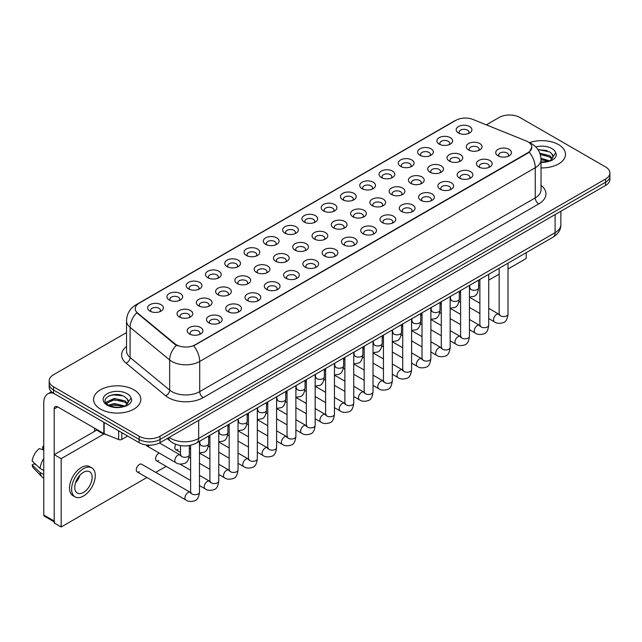 <?xml version="1.0" encoding="UTF-8"?>
<svg xmlns="http://www.w3.org/2000/svg" width="642" height="642" viewBox="0 0 642 642"><rect width="100%" height="100%" fill="white"/><g stroke="black" fill="none" stroke-linecap="round" stroke-linejoin="round"><path stroke-width="0.96" d="M439.192 144.113L439.192 144.113A7.873 4.55 180 0 1 439.192 137.677A7.873 4.55 180 0 1 450.331 137.677A7.873 4.55 180 0 1 450.331 144.113A7.873 4.55 180 0 1 439.192 144.113M449.039 144.715A4.919 2.841 0 0 0 449.681 143.31A4.919 2.841 0 0 0 448.236 141.296A4.919 2.841 0 0 0 442.876 140.678A4.919 2.841 0 0 0 439.834 143.31A4.919 2.841 0 0 0 440.484 144.715M419.908 155.244L419.908 155.244A7.873 4.55 180 0 1 419.908 148.816A7.873 4.55 180 0 1 431.047 148.816A7.873 4.55 180 0 1 431.047 155.244A7.873 4.55 180 0 1 419.908 155.244M429.755 155.845A4.919 2.841 0 0 0 430.397 154.441A4.919 2.841 0 0 0 428.96 152.435A4.919 2.841 0 0 0 423.592 151.817A4.919 2.841 0 0 0 420.55 154.441A4.919 2.841 0 0 0 421.2 155.845M400.624 166.382L400.624 166.382A7.873 4.55 180 0 1 400.624 159.946A7.873 4.55 180 0 1 411.763 159.946A7.873 4.55 180 0 1 411.763 166.382A7.873 4.55 180 0 1 400.624 166.382M410.471 166.984A4.919 2.841 0 0 0 411.113 165.572A4.919 2.841 0 0 0 409.676 163.566A4.919 2.841 0 0 0 404.308 162.948A4.919 2.841 0 0 0 401.266 165.572A4.919 2.841 0 0 0 401.916 166.984M381.34 177.513L381.34 177.513A7.873 4.55 180 0 1 381.34 171.085A7.873 4.55 180 0 1 392.479 171.085A7.873 4.55 180 0 1 392.479 177.513A7.873 4.55 180 0 1 381.34 177.513M391.187 178.115A4.919 2.841 0 0 0 391.829 176.71A4.919 2.841 0 0 0 390.392 174.696A4.919 2.841 0 0 0 385.023 174.086A4.919 2.841 0 0 0 381.982 176.71A4.919 2.841 0 0 0 382.632 178.115M362.056 188.644L362.056 188.644A7.873 4.55 180 0 1 362.056 182.216A7.873 4.55 180 0 1 373.195 182.216A7.873 4.55 180 0 1 373.195 188.644A7.873 4.55 180 0 1 362.056 188.644M371.903 189.246A4.919 2.841 0 0 0 372.545 187.841A4.919 2.841 0 0 0 371.108 185.835A4.919 2.841 0 0 0 365.739 185.217A4.919 2.841 0 0 0 362.698 187.841A4.919 2.841 0 0 0 363.348 189.246M342.772 199.782L342.772 199.782A7.873 4.55 180 0 1 342.772 193.346A7.873 4.55 180 0 1 353.911 193.346A7.873 4.55 180 0 1 353.911 199.782A7.873 4.55 180 0 1 342.772 199.782M352.618 200.384A4.919 2.841 0 0 0 353.26 198.972A4.919 2.841 0 0 0 351.824 196.966A4.919 2.841 0 0 0 346.455 196.348A4.919 2.841 0 0 0 343.414 198.972A4.919 2.841 0 0 0 344.064 200.384M323.488 210.913L323.488 210.913A7.873 4.55 180 0 1 323.488 204.485A7.873 4.55 180 0 1 334.626 204.485A7.873 4.55 180 0 1 334.626 210.913A7.873 4.55 180 0 1 323.488 210.913M333.334 211.515A4.919 2.841 0 0 0 333.976 210.111A4.919 2.841 0 0 0 332.54 208.096A4.919 2.841 0 0 0 327.171 207.486A4.919 2.841 0 0 0 324.13 210.111A4.919 2.841 0 0 0 324.78 211.515M304.204 222.044L304.204 222.044A7.873 4.55 180 0 1 304.204 215.616A7.873 4.55 180 0 1 315.342 215.616A7.873 4.55 180 0 1 315.342 222.044A7.873 4.55 180 0 1 304.204 222.044M314.05 222.646A4.919 2.841 0 0 0 314.692 221.241A4.919 2.841 0 0 0 313.256 219.235A4.919 2.841 0 0 0 307.887 218.617A4.919 2.841 0 0 0 304.846 221.241A4.919 2.841 0 0 0 305.496 222.646M284.92 233.182L284.92 233.182A7.873 4.55 180 0 1 284.92 226.746A7.873 4.55 180 0 1 296.058 226.746A7.873 4.55 180 0 1 296.058 233.182A7.873 4.55 180 0 1 284.92 233.182M294.766 233.784A4.919 2.841 0 0 0 295.408 232.372A4.919 2.841 0 0 0 293.972 230.366A4.919 2.841 0 0 0 288.603 229.748A4.919 2.841 0 0 0 285.57 232.372A4.919 2.841 0 0 0 286.212 233.784M265.636 244.313L265.636 244.313A7.873 4.55 180 0 1 265.636 237.885A7.873 4.55 180 0 1 276.774 237.885A7.873 4.55 180 0 1 276.774 244.313A7.873 4.55 180 0 1 265.636 244.313M275.482 244.915A4.919 2.841 0 0 0 276.124 243.511A4.919 2.841 0 0 0 274.688 241.496A4.919 2.841 0 0 0 269.319 240.886A4.919 2.841 0 0 0 266.286 243.511A4.919 2.841 0 0 0 266.928 244.915M246.351 255.444L246.351 255.444A7.873 4.55 180 0 1 246.351 249.016A7.873 4.55 180 0 1 257.49 249.016A7.873 4.55 180 0 1 257.49 255.444A7.873 4.55 180 0 1 246.351 255.444M256.198 256.046A4.919 2.841 0 0 0 256.84 254.641A4.919 2.841 0 0 0 255.404 252.635A4.919 2.841 0 0 0 250.035 252.017A4.919 2.841 0 0 0 247.001 254.641A4.919 2.841 0 0 0 247.643 256.046M227.067 266.582L227.067 266.582A7.873 4.55 180 0 1 227.067 260.146A7.873 4.55 180 0 1 238.206 260.146A7.873 4.55 180 0 1 238.206 266.582A7.873 4.55 180 0 1 227.067 266.582M236.914 267.184A4.919 2.841 0 0 0 237.556 265.772A4.919 2.841 0 0 0 236.12 263.766A4.919 2.841 0 0 0 230.751 263.148A4.919 2.841 0 0 0 227.717 265.772A4.919 2.841 0 0 0 228.359 267.184M207.783 277.713L207.783 277.713A7.873 4.55 180 0 1 207.783 271.285A7.873 4.55 180 0 1 218.922 271.285A7.873 4.55 180 0 1 218.922 277.713A7.873 4.55 180 0 1 207.783 277.713M217.63 278.315A4.919 2.841 0 0 0 218.272 276.911A4.919 2.841 0 0 0 216.835 274.896A4.919 2.841 0 0 0 211.467 274.286A4.919 2.841 0 0 0 208.433 276.911A4.919 2.841 0 0 0 209.075 278.315M188.499 288.844L188.499 288.844A7.873 4.55 180 0 1 188.499 282.416A7.873 4.55 180 0 1 199.638 282.416A7.873 4.55 180 0 1 199.638 288.844A7.873 4.55 180 0 1 188.499 288.844M198.346 289.446A4.919 2.841 0 0 0 198.988 288.041A4.919 2.841 0 0 0 197.551 286.035A4.919 2.841 0 0 0 192.183 285.417A4.919 2.841 0 0 0 189.149 288.041A4.919 2.841 0 0 0 189.791 289.446M169.215 299.983L169.215 299.983A7.873 4.55 180 0 1 169.215 293.546A7.873 4.55 180 0 1 180.354 293.546A7.873 4.55 180 0 1 180.354 299.983A7.873 4.55 180 0 1 169.215 299.983M179.062 300.584A4.919 2.841 0 0 0 179.704 299.18A4.919 2.841 0 0 0 178.267 297.166A4.919 2.841 0 0 0 172.899 296.548A4.919 2.841 0 0 0 169.865 299.18A4.919 2.841 0 0 0 170.507 300.584M149.931 311.113L149.931 311.113A7.873 4.55 180 0 1 149.931 304.685A7.873 4.55 180 0 1 161.07 304.685A7.873 4.55 180 0 1 161.07 311.113A7.873 4.55 180 0 1 149.931 311.113M159.778 311.715A4.919 2.841 0 0 0 160.428 310.311A4.919 2.841 0 0 0 158.983 308.296A4.919 2.841 0 0 0 153.615 307.687A4.919 2.841 0 0 0 150.581 310.311A4.919 2.841 0 0 0 151.223 311.715M458.476 132.982A7.873 4.55 180 0 1 458.476 132.974A7.873 4.55 180 0 1 458.476 126.546A7.873 4.55 180 0 1 469.615 126.546A7.873 4.55 180 0 1 469.615 132.974A7.873 4.55 180 0 1 458.476 132.982M468.323 133.584A4.919 2.841 0 0 0 468.965 132.172A4.919 2.841 0 0 0 467.52 130.165A4.919 2.841 0 0 0 462.16 129.548A4.919 2.841 0 0 0 459.118 132.172A4.919 2.841 0 0 0 459.768 133.584M449.32 161.094L449.32 161.094A7.873 4.55 180 0 1 449.32 154.666A7.873 4.55 180 0 1 460.458 154.666A7.873 4.55 180 0 1 460.458 161.094A7.873 4.55 180 0 1 449.32 161.094M459.166 161.696A4.919 2.841 0 0 0 459.808 160.291A4.919 2.841 0 0 0 458.372 158.277A4.919 2.841 0 0 0 453.003 157.667A4.919 2.841 0 0 0 449.97 160.291A4.919 2.841 0 0 0 450.612 161.696M430.036 172.225L430.036 172.225A7.873 4.55 180 0 1 430.036 165.796A7.873 4.55 180 0 1 441.174 165.796A7.873 4.55 180 0 1 441.174 172.225A7.873 4.55 180 0 1 430.036 172.225M439.882 172.826A4.919 2.841 0 0 0 440.524 171.422A4.919 2.841 0 0 0 439.088 169.416A4.919 2.841 0 0 0 433.719 168.798A4.919 2.841 0 0 0 430.686 171.422A4.919 2.841 0 0 0 431.328 172.826M410.752 183.363L410.752 183.363A7.873 4.55 180 0 1 410.752 176.927A7.873 4.55 180 0 1 421.89 176.927A7.873 4.55 180 0 1 421.89 183.363A7.873 4.55 180 0 1 410.752 183.363M420.598 183.965A4.919 2.841 0 0 0 421.24 182.553A4.919 2.841 0 0 0 419.804 180.546A4.919 2.841 0 0 0 414.435 179.929A4.919 2.841 0 0 0 411.402 182.553A4.919 2.841 0 0 0 412.044 183.965M391.468 194.494L391.468 194.494A7.873 4.55 180 0 1 391.468 188.066A7.873 4.55 180 0 1 402.606 188.066A7.873 4.55 180 0 1 402.606 194.494A7.873 4.55 180 0 1 391.468 194.494M401.314 195.096A4.919 2.841 0 0 0 401.956 193.691A4.919 2.841 0 0 0 400.52 191.677A4.919 2.841 0 0 0 395.151 191.067A4.919 2.841 0 0 0 392.118 193.691A4.919 2.841 0 0 0 392.76 195.096M372.183 205.625L372.183 205.625A7.873 4.55 180 0 1 372.183 199.197A7.873 4.55 180 0 1 383.322 199.197A7.873 4.55 180 0 1 383.322 205.625A7.873 4.55 180 0 1 372.183 205.625M382.03 206.226A4.919 2.841 0 0 0 382.672 204.822A4.919 2.841 0 0 0 381.236 202.816A4.919 2.841 0 0 0 375.867 202.198A4.919 2.841 0 0 0 372.833 204.822A4.919 2.841 0 0 0 373.475 206.226M352.899 216.763L352.899 216.763A7.873 4.55 180 0 1 352.899 210.327A7.873 4.55 180 0 1 364.038 210.327A7.873 4.55 180 0 1 364.038 216.763A7.873 4.55 180 0 1 352.899 216.763M362.746 217.365A4.919 2.841 0 0 0 363.388 215.953A4.919 2.841 0 0 0 361.952 213.947A4.919 2.841 0 0 0 356.583 213.329A4.919 2.841 0 0 0 353.549 215.953A4.919 2.841 0 0 0 354.191 217.365M333.615 227.894L333.615 227.894A7.873 4.55 180 0 1 333.615 221.466A7.873 4.55 180 0 1 344.754 221.466A7.873 4.55 180 0 1 344.754 227.894A7.873 4.55 180 0 1 333.615 227.894M343.462 228.496A4.919 2.841 0 0 0 344.112 227.091A4.919 2.841 0 0 0 342.668 225.077A4.919 2.841 0 0 0 337.299 224.467A4.919 2.841 0 0 0 334.265 227.091A4.919 2.841 0 0 0 334.907 228.496M314.331 239.025L314.331 239.025A7.873 4.55 180 0 1 314.331 232.597A7.873 4.55 180 0 1 325.47 232.597A7.873 4.55 180 0 1 325.47 239.025A7.873 4.55 180 0 1 314.331 239.025M324.178 239.627A4.919 2.841 0 0 0 324.828 238.222A4.919 2.841 0 0 0 323.383 236.216A4.919 2.841 0 0 0 318.015 235.598A4.919 2.841 0 0 0 314.981 238.222A4.919 2.841 0 0 0 315.623 239.627M295.047 250.163L295.047 250.163A7.873 4.55 180 0 1 295.047 243.727A7.873 4.55 180 0 1 306.186 243.727A7.873 4.55 180 0 1 306.186 250.163A7.873 4.55 180 0 1 295.047 250.163M304.894 250.765A4.919 2.841 0 0 0 305.544 249.361A4.919 2.841 0 0 0 304.099 247.347A4.919 2.841 0 0 0 298.731 246.729A4.919 2.841 0 0 0 295.697 249.361A4.919 2.841 0 0 0 296.339 250.765M275.763 261.294L275.763 261.294A7.873 4.55 180 0 1 275.763 254.866A7.873 4.55 180 0 1 286.902 254.866A7.873 4.55 180 0 1 286.902 261.294A7.873 4.55 180 0 1 275.763 261.294M285.61 261.896A4.919 2.841 0 0 0 286.26 260.492A4.919 2.841 0 0 0 284.815 258.477A4.919 2.841 0 0 0 279.447 257.867A4.919 2.841 0 0 0 276.413 260.492A4.919 2.841 0 0 0 277.055 261.896M256.479 272.425L256.479 272.425A7.873 4.55 180 0 1 256.479 265.997A7.873 4.55 180 0 1 267.618 265.997A7.873 4.55 180 0 1 267.618 272.425A7.873 4.55 180 0 1 256.479 272.425M266.326 273.035A4.919 2.841 0 0 0 266.976 271.622A4.919 2.841 0 0 0 265.531 269.616A4.919 2.841 0 0 0 260.162 268.998A4.919 2.841 0 0 0 257.129 271.622A4.919 2.841 0 0 0 257.771 273.035M237.195 283.563L237.195 283.563A7.873 4.55 180 0 1 237.195 277.127A7.873 4.55 180 0 1 248.334 277.127A7.873 4.55 180 0 1 248.334 283.563A7.873 4.55 180 0 1 237.195 283.563M247.042 284.165A4.919 2.841 0 0 0 247.692 282.761A4.919 2.841 0 0 0 246.247 280.747A4.919 2.841 0 0 0 240.878 280.129A4.919 2.841 0 0 0 237.845 282.761A4.919 2.841 0 0 0 238.487 284.165M217.911 294.694L217.911 294.694A7.873 4.55 180 0 1 217.911 288.266A7.873 4.55 180 0 1 229.05 288.266A7.873 4.55 180 0 1 229.05 294.694A7.873 4.55 180 0 1 217.911 294.694M227.758 295.296A4.919 2.841 0 0 0 228.408 293.892A4.919 2.841 0 0 0 226.963 291.877A4.919 2.841 0 0 0 221.594 291.267A4.919 2.841 0 0 0 218.561 293.892A4.919 2.841 0 0 0 219.203 295.296M198.627 305.825L198.627 305.825A7.873 4.55 180 0 1 198.627 299.397A7.873 4.55 180 0 1 209.765 299.397A7.873 4.55 180 0 1 209.765 305.825A7.873 4.55 180 0 1 198.627 305.825M208.473 306.435A4.919 2.841 0 0 0 209.123 305.022A4.919 2.841 0 0 0 207.679 303.016A4.919 2.841 0 0 0 202.318 302.398A4.919 2.841 0 0 0 199.277 305.022A4.919 2.841 0 0 0 199.919 306.435M179.343 316.963L179.343 316.963A7.873 4.55 180 0 1 179.343 310.527A7.873 4.55 180 0 1 190.481 310.527A7.873 4.55 180 0 1 190.481 316.963A7.873 4.55 180 0 1 179.343 316.963M189.189 317.565A4.919 2.841 0 0 0 189.839 316.161A4.919 2.841 0 0 0 188.395 314.147A4.919 2.841 0 0 0 183.034 313.529A4.919 2.841 0 0 0 179.993 316.161A4.919 2.841 0 0 0 180.635 317.565M468.604 149.963L468.604 149.963A7.873 4.55 180 0 1 468.604 143.527A7.873 4.55 180 0 1 479.743 143.527A7.873 4.55 180 0 1 479.743 149.963A7.873 4.55 180 0 1 468.604 149.963M478.451 150.565A4.919 2.841 0 0 0 479.092 149.153A4.919 2.841 0 0 0 477.656 147.146A4.919 2.841 0 0 0 472.287 146.528A4.919 2.841 0 0 0 469.254 149.153A4.919 2.841 0 0 0 469.896 150.565M478.731 166.944L478.731 166.944A7.873 4.55 180 0 1 478.731 160.508A7.873 4.55 180 0 1 489.87 160.508A7.873 4.55 180 0 1 489.87 166.944A7.873 4.55 180 0 1 478.731 166.944M488.578 167.546A4.919 2.841 0 0 0 489.228 166.134A4.919 2.841 0 0 0 487.784 164.127A4.919 2.841 0 0 0 482.415 163.509A4.919 2.841 0 0 0 479.381 166.134A4.919 2.841 0 0 0 480.023 167.546M459.447 178.075L459.447 178.075A7.873 4.55 180 0 1 459.447 171.647A7.873 4.55 180 0 1 470.586 171.647A7.873 4.55 180 0 1 470.586 178.075A7.873 4.55 180 0 1 459.447 178.075M469.294 178.677A4.919 2.841 0 0 0 469.944 177.272A4.919 2.841 0 0 0 468.499 175.258A4.919 2.841 0 0 0 463.131 174.648A4.919 2.841 0 0 0 460.097 177.272A4.919 2.841 0 0 0 460.739 178.677M440.163 189.205L440.163 189.205A7.873 4.55 180 0 1 440.163 182.777A7.873 4.55 180 0 1 451.302 182.777A7.873 4.55 180 0 1 451.302 189.205A7.873 4.55 180 0 1 440.163 189.205M450.01 189.807A4.919 2.841 0 0 0 450.66 188.403A4.919 2.841 0 0 0 449.215 186.397A4.919 2.841 0 0 0 443.847 185.779A4.919 2.841 0 0 0 440.813 188.403A4.919 2.841 0 0 0 441.455 189.807M420.879 200.344L420.879 200.344A7.873 4.55 180 0 1 420.879 193.908A7.873 4.55 180 0 1 432.018 193.908A7.873 4.55 180 0 1 432.018 200.344A7.873 4.55 180 0 1 420.879 200.344M430.726 200.946A4.919 2.841 0 0 0 431.376 199.542A4.919 2.841 0 0 0 429.931 197.527A4.919 2.841 0 0 0 424.563 196.909A4.919 2.841 0 0 0 421.529 199.542A4.919 2.841 0 0 0 422.171 200.946M401.595 211.475L401.595 211.475A7.873 4.55 180 0 1 401.595 205.047A7.873 4.55 180 0 1 412.734 205.047A7.873 4.55 180 0 1 412.734 211.475A7.873 4.55 180 0 1 401.595 211.475M411.442 212.077A4.919 2.841 0 0 0 412.092 210.672A4.919 2.841 0 0 0 410.647 208.658A4.919 2.841 0 0 0 405.279 208.048A4.919 2.841 0 0 0 402.245 210.672A4.919 2.841 0 0 0 402.887 212.077M382.311 222.605L382.311 222.605A7.873 4.55 180 0 1 382.311 216.177A7.873 4.55 180 0 1 393.45 216.177A7.873 4.55 180 0 1 393.45 222.605A7.873 4.55 180 0 1 382.311 222.605M392.158 223.215A4.919 2.841 0 0 0 392.808 221.803A4.919 2.841 0 0 0 391.363 219.797A4.919 2.841 0 0 0 386.002 219.179A4.919 2.841 0 0 0 382.961 221.803A4.919 2.841 0 0 0 383.603 223.215M363.027 233.744L363.027 233.744A7.873 4.55 180 0 1 363.027 227.308A7.873 4.55 180 0 1 374.166 227.308A7.873 4.55 180 0 1 374.166 233.744A7.873 4.55 180 0 1 363.027 233.744M372.874 234.346A4.919 2.841 0 0 0 373.524 232.942A4.919 2.841 0 0 0 372.079 230.927A4.919 2.841 0 0 0 366.718 230.309A4.919 2.841 0 0 0 363.677 232.942A4.919 2.841 0 0 0 364.319 234.346M343.743 244.875L343.743 244.875A7.873 4.55 180 0 1 343.743 238.447A7.873 4.55 180 0 1 354.882 238.447A7.873 4.55 180 0 1 354.882 244.875A7.873 4.55 180 0 1 343.743 244.875M353.59 245.477A4.919 2.841 0 0 0 354.24 244.072A4.919 2.841 0 0 0 352.795 242.058A4.919 2.841 0 0 0 347.434 241.448A4.919 2.841 0 0 0 344.393 244.072A4.919 2.841 0 0 0 345.035 245.477M324.459 256.006L324.459 256.006A7.873 4.55 180 0 1 324.459 249.577A7.873 4.55 180 0 1 335.597 249.577A7.873 4.55 180 0 1 335.597 256.006A7.873 4.55 180 0 1 324.459 256.006M334.305 256.615A4.919 2.841 0 0 0 334.955 255.203A4.919 2.841 0 0 0 333.511 253.197A4.919 2.841 0 0 0 328.15 252.579A4.919 2.841 0 0 0 325.109 255.203A4.919 2.841 0 0 0 325.751 256.615M305.175 267.144L305.175 267.144A7.873 4.55 180 0 1 305.175 260.708A7.873 4.55 180 0 1 316.313 260.708A7.873 4.55 180 0 1 316.313 267.144A7.873 4.55 180 0 1 305.175 267.144M315.021 267.746A4.919 2.841 0 0 0 315.671 266.342A4.919 2.841 0 0 0 314.227 264.327A4.919 2.841 0 0 0 308.866 263.71A4.919 2.841 0 0 0 305.825 266.342A4.919 2.841 0 0 0 306.467 267.746M285.891 278.275L285.891 278.275A7.873 4.55 180 0 1 285.891 271.847A7.873 4.55 180 0 1 297.029 271.847A7.873 4.55 180 0 1 297.029 278.275A7.873 4.55 180 0 1 285.891 278.275M295.737 278.877A4.919 2.841 0 0 0 296.387 277.472A4.919 2.841 0 0 0 294.943 275.466A4.919 2.841 0 0 0 289.582 274.848A4.919 2.841 0 0 0 286.541 277.472A4.919 2.841 0 0 0 287.183 278.877M266.607 289.406L266.607 289.406A7.873 4.55 180 0 1 266.607 282.978A7.873 4.55 180 0 1 277.745 282.978A7.873 4.55 180 0 1 277.745 289.406A7.873 4.55 180 0 1 266.607 289.406M276.453 290.015A4.919 2.841 0 0 0 277.103 288.603A4.919 2.841 0 0 0 275.659 286.597A4.919 2.841 0 0 0 270.298 285.979A4.919 2.841 0 0 0 267.257 288.603A4.919 2.841 0 0 0 267.899 290.015M247.322 300.544L247.322 300.544A7.873 4.55 180 0 1 247.322 294.108A7.873 4.55 180 0 1 258.461 294.108A7.873 4.55 180 0 1 258.461 300.544A7.873 4.55 180 0 1 247.322 300.544M257.169 301.146A4.919 2.841 0 0 0 257.819 299.742A4.919 2.841 0 0 0 256.375 297.728A4.919 2.841 0 0 0 251.014 297.11A4.919 2.841 0 0 0 247.972 299.742A4.919 2.841 0 0 0 248.614 301.146M228.038 311.675L228.038 311.675A7.873 4.55 180 0 1 228.038 305.247A7.873 4.55 180 0 1 239.177 305.247A7.873 4.55 180 0 1 239.177 311.675A7.873 4.55 180 0 1 228.038 311.675M237.885 312.277A4.919 2.841 0 0 0 238.535 310.872A4.919 2.841 0 0 0 237.091 308.866A4.919 2.841 0 0 0 231.73 308.248A4.919 2.841 0 0 0 228.688 310.872A4.919 2.841 0 0 0 229.33 312.277M208.754 322.814A7.873 4.55 180 0 1 208.754 322.806A7.873 4.55 180 0 1 208.754 316.378A7.873 4.55 180 0 1 219.893 316.378A7.873 4.55 180 0 1 219.893 322.806A7.873 4.55 180 0 1 208.754 322.814M218.601 323.416A4.919 2.841 0 0 0 219.251 322.003A4.919 2.841 0 0 0 217.807 319.997A4.919 2.841 0 0 0 212.446 319.379A4.919 2.841 0 0 0 209.404 322.003A4.919 2.841 0 0 0 210.046 323.416M189.47 333.944L189.47 333.944A7.873 4.55 180 0 1 189.47 327.508A7.873 4.55 180 0 1 200.609 327.508A7.873 4.55 180 0 1 200.617 333.944A7.873 4.55 180 0 1 189.47 333.944M199.317 334.546A4.919 2.841 0 0 0 199.967 333.142A4.919 2.841 0 0 0 198.522 331.128A4.919 2.841 0 0 0 193.162 330.51A4.919 2.841 0 0 0 190.12 333.142A4.919 2.841 0 0 0 190.762 334.546M498.015 155.805L498.015 155.805A7.873 4.55 180 0 1 498.015 149.377A7.873 4.55 180 0 1 509.154 149.377A7.873 4.55 180 0 1 509.154 155.805A7.873 4.55 180 0 1 498.015 155.805M507.862 156.407A4.919 2.841 0 0 0 508.512 155.003A4.919 2.841 0 0 0 507.068 152.997A4.919 2.841 0 0 0 501.699 152.379A4.919 2.841 0 0 0 498.665 155.003A4.919 2.841 0 0 0 499.307 156.407M526.175 140.959A13.289 7.672 180 0 1 527.949 141.818A13.289 7.672 180 0 1 531.841 147.251A13.289 7.672 180 0 1 527.949 152.676L195.184 344.794A13.289 7.672 180 0 1 174.897 343.767L137.629 313.039A13.289 7.672 180 0 1 135.221 308.633A13.289 7.672 180 0 1 139.113 303.209L455.924 120.303A13.289 7.672 180 0 1 472.945 119.444L526.175 140.959M558.58 144.635A23.626 13.643 0 0 0 529.457 142.676A23.626 13.643 0 0 1 558.58 144.635A23.626 13.643 0 0 1 565.506 154.281A23.626 13.643 0 0 0 558.58 144.635M133.921 389.814A23.626 13.643 0 0 0 108.169 386.853A23.626 13.643 0 0 0 93.58 399.46A23.626 13.643 0 0 0 100.505 409.106A23.626 13.643 0 0 0 126.257 412.06A23.626 13.643 0 0 0 140.839 399.46A23.626 13.643 0 0 0 133.921 389.814A23.626 13.643 0 0 0 108.169 386.853A23.626 13.643 0 0 0 93.58 399.46A23.626 13.643 0 0 0 100.505 409.106A23.626 13.643 0 0 0 126.257 412.06A23.626 13.643 0 0 0 140.839 399.46A23.626 13.643 0 0 0 133.921 389.814M531.841 147.251L529.241 152.13L527.949 153.069L193.683 345.861A17.23 9.951 60 0 1 199.71 361.478A19.693 11.371 180 0 1 171.863 361.478A19.693 11.371 180 0 1 169.657 359.961L130.085 327.332A19.693 11.371 180 0 1 126.53 320.815L126.53 350.957A19.693 11.371 0 0 0 130.085 357.482L169.657 390.103A19.693 11.371 0 0 0 171.863 391.62A19.693 11.371 0 0 0 199.71 391.62L535.259 197.888A19.693 11.371 0 0 0 541.029 189.855L541.029 159.706A19.693 11.371 180 0 1 535.259 167.747A17.23 9.951 -120 0 0 529.241 152.13M126.53 332.588L53.511 374.743A14.766 8.523 0 0 0 49.185 380.77L49.185 387.198A14.766 8.523 0 0 0 53.511 393.225L139.137 442.667L139.137 439.449A14.766 8.523 0 0 0 160.027 439.449L605.575 182.216A14.766 8.523 0 0 0 609.9 176.189A14.766 8.523 0 0 1 605.575 182.216L160.027 439.449A14.766 8.523 0 0 1 139.137 439.449L53.511 390.015L139.137 439.449L139.137 436.231A14.766 8.523 0 0 0 160.027 436.231L605.575 178.998A14.766 8.523 0 0 0 609.9 172.971A14.766 8.523 0 0 0 605.575 166.944L519.948 117.502A14.766 8.523 0 0 0 499.059 117.502L486.331 124.853M49.185 383.98A14.766 8.523 0 0 0 53.511 390.015A14.766 8.523 0 0 1 49.185 383.98M177.882 345.861L174.897 344.353L136.73 312.718A17.23 11.524 129.5 0 0 130.085 327.332L130.085 357.482A4.919 3.29 -50.5 0 1 126.057 363.131A24.613 14.212 180 0 1 126.53 346.455M541.029 167.915A23.626 13.643 0 0 0 565.506 154.281A23.626 13.643 0 0 1 541.029 167.915M49.185 380.77A14.766 8.523 0 0 0 53.511 386.797L139.137 436.231M139.137 442.667A14.766 8.523 0 0 0 160.027 442.667L605.575 185.434A14.766 8.523 0 0 0 609.9 179.399L609.9 172.971M541.029 162.049L548.228 161.535L551.35 160.628C554.359 159.088 556.02 157.162 556.357 154.85L555.739 152.852L553.003 156.696A11.131 6.428 0 0 0 551.743 153.727L549.753 151.913L537.868 149.49M552.834 157.459L550.122 160.733M540.973 158.269L549.857 160.917M541.029 159.545L548.621 161.447M539.81 153.173L549.745 155.733L552.329 158.43M540.243 154.441L549.745 157.017L551.903 159.031M551.743 153.727L552.995 156.849M538.044 149.746L547.096 150.533M540.331 154.73L546.984 155.605M541.029 159.834L546.984 160.709M95.634 428.8A24.613 14.212 0 0 0 99.807 432.018A24.613 14.212 0 0 0 107.375 434.995M128.175 402.638L128.344 401.868A11.131 6.428 0 0 0 127.084 398.907L125.094 397.085C114.83 389.83 97.745 399.3 108.289 404.925C112.599 407.261 117.687 407.855 123.561 406.715L126.691 405.8C129.692 404.259 131.361 402.333 131.69 400.03L131.072 398.032L125.455 405.913M108.618 405.118L114.332 403.505L125.198 406.097M122.325 405.888L113.457 405.126L109.934 405.768L114.332 404.781L123.962 406.627M106.131 403.056L106.46 402.093L114.332 398.401L125.078 400.913L127.67 403.609M106.436 403.425L114.332 399.677L125.078 402.189L127.236 404.211M127.084 398.907L128.336 402.02M109.092 395.801L113.457 394.918L122.437 395.713M109.918 400.664L113.457 400.022L122.325 400.785M121.82 432.668L121.82 439.401L127.654 436.03M53.342 393.129A19.693 11.371 -120 0 0 47.845 393.859A19.693 11.371 -120 0 0 43.768 402.879L43.768 515.012L54.209 521.047L54.209 408.906A4.919 2.841 60 0 1 55.228 406.651A4.919 2.841 60 0 1 57.692 406.892L103.835 433.535L103.835 422.284M54.209 521.874L44.274 516.144A2.464 1.42 -60 0 1 43.768 515.012M94.583 431.336L94.583 428.198M54.209 521.047A2.464 1.42 120 0 0 54.714 522.171M121.82 439.401A2.464 1.42 180 0 1 118.674 439.561L104.165 433.695A2.464 1.42 180 0 1 103.835 433.535M199.477 441.311L199.477 492.141C198.868 497.293 197.271 500.166 194.695 500.768C191.035 501.9 188.09 501.643 185.867 499.998A4.43 2.56 -60 0 1 185.185 496.451A4.43 2.56 -60 0 1 188.082 492.55A4.43 2.56 -60 0 1 188.283 492.438A4.43 2.56 -60 0 1 190.297 492.326L141.633 464.23A4.43 2.56 120 0 0 139.418 464.455A4.43 2.56 120 0 0 136.529 468.355A4.43 2.56 120 0 0 137.203 471.91A4.43 2.56 120 0 0 139.418 471.685M159.224 453.067A4.43 2.56 120 0 0 158.702 453.316A4.43 2.56 120 0 0 155.805 457.224A4.43 2.56 120 0 0 156.488 460.771A4.43 2.56 120 0 0 158.702 460.555M508.015 269.006L526.207 258.501L526.207 252.667M103.98 433.952L61.167 458.661L61.167 526.994L146.898 477.504M155.757 472.384L166.182 466.365M478.603 285.987L479.871 285.257M488.731 280.145L499.155 274.126M175.86 444.368A4.43 2.56 120 0 0 175.772 449.641A4.43 2.56 120 0 0 177.986 449.416M146.079 444.922A4.43 2.56 120 0 0 146.849 445.925A4.43 2.56 120 0 0 149.064 445.7M96.902 429.996L54.209 454.64L54.209 522.973L61.167 526.994M61.167 458.661L54.209 454.64M83.444 492.43A12.31 7.102 120 0 0 91.485 481.58A12.31 7.102 120 0 0 89.599 471.718A12.31 7.102 120 0 0 83.444 472.327A12.31 7.102 120 0 0 75.411 483.177A12.31 7.102 120 0 0 77.297 493.032A12.31 7.102 120 0 0 83.444 492.43M75.499 482.888A12.31 7.102 120 0 0 79.913 475.241M43.768 446.92L42.725 446.599L42.725 449.071L43.768 449.673M91.814 467.882L89.728 466.678A16.74 9.662 120 0 0 81.357 467.504A16.74 9.662 120 0 0 70.427 482.254A16.74 9.662 120 0 0 72.987 495.664L75.082 496.876A16.74 9.662 120 0 0 83.444 496.041A16.74 9.662 120 0 0 94.382 481.291A16.74 9.662 120 0 0 91.814 467.882A16.74 9.662 120 0 0 83.444 468.708A16.74 9.662 120 0 0 72.514 483.458A16.74 9.662 120 0 0 75.082 496.876M43.768 458.42A16.243 9.381 120 0 0 40.069 468.435L32.1 460.98A12.8 7.391 120 0 1 39.242 448.614L43.768 449.986M43.768 470.57L40.069 468.435M36.409 465.017L34.243 463.765L32.1 465.001L40.069 472.456L43.768 474.59M40.069 472.456A16.243 9.381 120 0 0 42.075 476.99A16.243 9.381 120 0 0 43.303 477.961L43.768 478.226M43.768 446.31A12.8 7.391 120 0 0 42.725 446.599M32.1 465.001A12.8 7.391 120 0 0 33.617 468.187L42.075 476.99M174.897 343.767L174.897 344.353M137.629 313.039L137.629 313.625M203.185 397.647A4.919 2.841 60 0 1 199.71 391.62L199.71 361.478L535.259 167.747L535.259 197.888A4.919 2.841 60 0 0 538.742 203.923L203.185 397.647A24.613 14.212 180 0 1 168.381 397.647A24.613 14.212 180 0 1 165.62 395.753L126.057 363.131M541.029 159.706C540.692 152.627 537.587 147.315 531.696 143.784L529.209 142.572A17.23 8.065 112 0 0 528.976 142.484M137.645 304.22A17.23 9.951 -120 0 0 135.863 304.886C129.973 308.425 126.859 313.729 126.53 320.815M135.863 304.886L454.48 120.937A17.23 9.951 60 0 1 455.78 120.383M176.365 345.268A17.23 11.524 129.5 0 0 169.657 359.961L169.657 390.103A4.919 3.29 -50.5 0 1 165.62 395.753M541.029 185.345A24.613 14.212 180 0 1 538.742 203.923M160.027 436.231L160.027 442.667M605.575 178.998L605.575 185.434M53.511 386.797L53.511 393.225M169.183 437.379A19.693 11.371 0 0 0 170.82 438.446A19.693 11.371 0 0 0 198.667 438.446L555.105 232.661A19.693 11.371 0 0 0 560.867 224.62C561.012 229.507 558.412 233.688 553.067 237.163L196.629 442.956A9.847 5.682 60 0 0 198.667 438.446L198.667 420.358M555.105 214.572L555.105 232.661A9.847 5.682 60 0 1 553.067 237.163M168.645 437.692A9.847 6.589 129.5 0 0 170.411 441.263L167.137 438.558M508.015 263.172L508.015 314.01A4.43 2.56 180 0 1 506.514 315.928A4.43 2.56 180 0 1 500.455 315.816A4.43 2.56 180 0 1 499.155 314.01L499.011 314.965L499.412 314.636M508.015 314.01C507.413 319.154 505.816 322.027 503.24 322.629C499.58 323.761 496.635 323.512 494.412 321.867A4.43 2.56 -60 0 1 493.73 318.32A4.43 2.56 -60 0 1 496.627 314.411A4.43 2.56 -60 0 1 496.82 314.307A4.43 2.56 -60 0 1 498.842 314.195L499.741 314.548M478.603 280.153L478.603 287.744A4.43 2.56 180 0 1 477.102 289.662A4.43 2.56 180 0 1 471.043 289.55A4.43 2.56 180 0 1 469.743 287.744L469.743 285.273M488.731 274.303L488.731 325.141A4.43 2.56 180 0 1 487.23 327.059A4.43 2.56 180 0 1 481.171 326.955A4.43 2.56 180 0 1 479.871 325.141L479.726 326.104L480.128 325.775M488.731 325.141C488.129 330.285 486.532 333.158 483.956 333.768C480.296 334.899 477.351 334.642 475.128 332.997A4.43 2.56 -60 0 1 474.446 329.45A4.43 2.56 -60 0 1 477.343 325.542A4.43 2.56 -60 0 1 477.536 325.438A4.43 2.56 -60 0 1 479.558 325.325L480.457 325.679M469.446 285.441L469.446 336.28A4.43 2.56 180 0 1 467.946 338.198A4.43 2.56 180 0 1 461.887 338.085A4.43 2.56 180 0 1 460.587 336.28L460.442 337.235L460.844 336.906M469.446 336.28C468.845 341.424 467.248 344.297 464.672 344.898C461.012 346.03 458.067 345.773 455.844 344.136A4.43 2.56 -60 0 1 455.162 340.581A4.43 2.56 -60 0 1 458.059 336.681A4.43 2.56 -60 0 1 458.252 336.568A4.43 2.56 -60 0 1 460.274 336.456L461.173 336.817M450.162 296.572L450.162 347.41A4.43 2.56 180 0 1 448.662 349.328A4.43 2.56 180 0 1 442.603 349.216A4.43 2.56 180 0 1 441.303 347.41L441.158 348.365L441.56 348.036M450.162 347.41C449.561 352.554 447.964 355.427 445.387 356.029C441.728 357.161 438.783 356.912 436.56 355.267A4.43 2.56 -60 0 1 435.878 351.72A4.43 2.56 -60 0 1 438.775 347.812A4.43 2.56 -60 0 1 438.967 347.707A4.43 2.56 -60 0 1 440.99 347.595L441.889 347.948M430.878 307.703L430.878 358.541A4.43 2.56 180 0 1 429.378 360.459A4.43 2.56 180 0 1 423.319 360.355A4.43 2.56 180 0 1 422.019 358.541L421.874 359.504L422.276 359.175M430.878 358.541C430.276 363.685 428.679 366.558 426.103 367.168C422.444 368.299 419.499 368.043 417.276 366.397A4.43 2.56 -60 0 1 416.594 362.85A4.43 2.56 -60 0 1 419.491 358.942A4.43 2.56 -60 0 1 419.683 358.838A4.43 2.56 -60 0 1 421.706 358.726L422.605 359.079M459.319 291.291L459.319 298.875A4.43 2.56 180 0 1 457.818 300.793A4.43 2.56 180 0 1 451.759 300.689A4.43 2.56 180 0 1 450.459 298.875L450.459 296.403M440.035 302.422L440.035 310.014A4.43 2.56 180 0 1 438.534 311.932A4.43 2.56 180 0 1 432.475 311.819A4.43 2.56 180 0 1 431.175 310.014L431.175 307.534M420.751 313.553L420.751 321.144A4.43 2.56 180 0 1 419.25 323.062A4.43 2.56 180 0 1 413.191 322.95A4.43 2.56 180 0 1 411.891 321.144L411.891 318.673M555.739 152.852A14.084 8.129 0 0 0 551.831 148.535A14.084 8.129 0 0 0 535.789 146.954M541.029 162.394A14.084 8.129 0 0 0 548.228 161.535M131.072 398.032A14.084 8.129 0 0 0 127.172 393.707A14.084 8.129 0 0 0 107.254 393.707A14.084 8.129 0 0 0 107.254 405.206A14.084 8.129 0 0 0 123.561 406.715M54.209 408.906L57.692 406.892M104.165 422.468L104.165 433.695M118.674 439.561L118.674 430.846M411.594 318.841L411.594 369.68A4.43 2.56 180 0 1 410.094 371.598A4.43 2.56 180 0 1 404.035 371.485A4.43 2.56 180 0 1 402.735 369.68L402.59 370.635L402.991 370.306M411.594 369.68C410.992 374.824 409.395 377.697 406.819 378.298C403.16 379.43 400.215 379.173 397.992 377.536A4.43 2.56 -60 0 1 397.31 373.981A4.43 2.56 -60 0 1 400.207 370.081A4.43 2.56 -60 0 1 400.399 369.977A4.43 2.56 -60 0 1 402.422 369.856L403.32 370.217M392.31 329.972L392.31 380.81A4.43 2.56 180 0 1 390.809 382.728A4.43 2.56 180 0 1 384.751 382.616A4.43 2.56 180 0 1 383.451 380.81L383.306 381.765L383.707 381.436M392.31 380.81C391.708 385.954 390.111 388.827 387.535 389.429C383.876 390.561 380.931 390.312 378.708 388.667A4.43 2.56 -60 0 1 378.026 385.12A4.43 2.56 -60 0 1 380.923 381.212A4.43 2.56 -60 0 1 381.115 381.107A4.43 2.56 -60 0 1 383.138 380.995L384.036 381.348M373.026 341.111L373.026 391.941A4.43 2.56 180 0 1 371.525 393.859A4.43 2.56 180 0 1 365.467 393.755A4.43 2.56 180 0 1 364.166 391.941L364.022 392.904L364.423 392.575M373.026 391.941C372.424 397.085 370.827 399.966 368.251 400.568C364.592 401.699 361.647 401.443 359.424 399.797A4.43 2.56 -60 0 1 358.742 396.25A4.43 2.56 -60 0 1 361.639 392.342A4.43 2.56 -60 0 1 361.831 392.238A4.43 2.56 -60 0 1 363.853 392.126L364.752 392.479M401.467 324.692L401.467 332.275A4.43 2.56 180 0 1 399.966 334.193A4.43 2.56 180 0 1 393.907 334.089A4.43 2.56 180 0 1 392.607 332.275L392.607 329.803M382.183 335.822L382.183 343.414A4.43 2.56 180 0 1 380.682 345.332A4.43 2.56 180 0 1 374.623 345.219A4.43 2.56 180 0 1 373.323 343.414L373.323 340.934M362.899 346.953L362.899 354.545A4.43 2.56 180 0 1 361.398 356.462A4.43 2.56 180 0 1 355.339 356.35A4.43 2.56 180 0 1 354.039 354.545L354.039 352.073M353.742 352.241L353.742 403.08A4.43 2.56 180 0 1 352.241 404.998A4.43 2.56 180 0 1 346.182 404.885A4.43 2.56 180 0 1 344.882 403.08L344.746 404.035L345.139 403.706M353.742 403.08C353.14 408.224 351.543 411.097 348.967 411.699C345.308 412.83 342.363 412.573 340.14 410.936A4.43 2.56 -60 0 1 339.457 407.381A4.43 2.56 -60 0 1 342.355 403.481A4.43 2.56 -60 0 1 342.547 403.377A4.43 2.56 -60 0 1 344.569 403.256L345.468 403.617M334.458 363.372L334.458 414.21A4.43 2.56 180 0 1 332.957 416.128A4.43 2.56 180 0 1 326.898 416.016A4.43 2.56 180 0 1 325.598 414.21L325.462 415.165L325.855 414.836M334.458 414.21C333.856 419.354 332.259 422.227 329.683 422.829C326.024 423.961 323.078 423.712 320.856 422.067A4.43 2.56 -60 0 1 320.173 418.52A4.43 2.56 -60 0 1 323.07 414.612A4.43 2.56 -60 0 1 323.263 414.507A4.43 2.56 -60 0 1 325.285 414.395L326.184 414.748M315.174 374.511L315.174 425.341A4.43 2.56 180 0 1 313.673 427.259A4.43 2.56 180 0 1 307.614 427.155A4.43 2.56 180 0 1 306.314 425.341L306.178 426.304L306.571 425.975M315.174 425.341C314.572 430.485 312.975 433.366 310.399 433.968C306.74 435.099 303.794 434.843 301.571 433.198A4.43 2.56 -60 0 1 300.889 429.65A4.43 2.56 -60 0 1 303.786 425.742A4.43 2.56 -60 0 1 303.979 425.638A4.43 2.56 -60 0 1 306.001 425.526L306.9 425.879M295.89 385.641L295.89 436.48A4.43 2.56 180 0 1 294.389 438.398A4.43 2.56 180 0 1 288.33 438.285A4.43 2.56 180 0 1 287.03 436.48L286.894 437.435L287.287 437.106M295.89 436.48C295.288 441.624 293.691 444.497 291.115 445.099C287.455 446.23 284.51 445.973 282.287 444.336A4.43 2.56 -60 0 1 281.605 440.781A4.43 2.56 -60 0 1 284.502 436.881A4.43 2.56 -60 0 1 284.695 436.777A4.43 2.56 -60 0 1 286.717 436.656L287.616 437.017M276.606 396.772L276.606 447.61A4.43 2.56 180 0 1 275.105 449.528A4.43 2.56 180 0 1 269.046 449.416A4.43 2.56 180 0 1 267.746 447.61L267.61 448.565L268.003 448.236M276.606 447.61C276.004 452.754 274.407 455.627 271.831 456.229C268.171 457.361 265.226 457.112 263.003 455.467A4.43 2.56 -60 0 1 262.321 451.92A4.43 2.56 -60 0 1 265.218 448.012A4.43 2.56 -60 0 1 265.411 447.907A4.43 2.56 -60 0 1 267.433 447.795L268.332 448.148M343.614 358.092L343.614 365.675A4.43 2.56 180 0 1 342.114 367.593A4.43 2.56 180 0 1 336.055 367.489A4.43 2.56 180 0 1 334.755 365.675L334.755 363.203M324.33 369.222L324.33 376.814A4.43 2.56 180 0 1 322.83 378.732A4.43 2.56 180 0 1 316.771 378.62A4.43 2.56 180 0 1 315.471 376.814L315.471 374.334M305.046 380.353L305.046 387.945A4.43 2.56 180 0 1 303.546 389.863A4.43 2.56 180 0 1 297.487 389.75A4.43 2.56 180 0 1 296.187 387.945L296.187 385.473M285.762 391.492L285.762 399.075A4.43 2.56 180 0 1 284.262 400.993A4.43 2.56 180 0 1 278.203 400.889A4.43 2.56 180 0 1 276.903 399.075L276.903 396.604M266.478 402.622L266.478 410.214A4.43 2.56 180 0 1 264.977 412.132A4.43 2.56 180 0 1 258.919 412.02A4.43 2.56 180 0 1 257.619 410.214L257.619 407.734M257.322 407.911L257.322 458.741A4.43 2.56 180 0 1 255.829 460.667A4.43 2.56 180 0 1 249.762 460.555A4.43 2.56 180 0 1 248.462 458.741L248.326 459.704L248.719 459.375M257.322 458.741C256.72 463.893 255.123 466.766 252.547 467.368C248.887 468.499 245.942 468.243 243.719 466.598A4.43 2.56 -60 0 1 243.037 463.051A4.43 2.56 -60 0 1 245.934 459.15A4.43 2.56 -60 0 1 246.127 459.038A4.43 2.56 -60 0 1 248.149 458.926L249.048 459.279M238.046 419.041L238.046 469.88A4.43 2.56 180 0 1 236.545 471.798A4.43 2.56 180 0 1 230.478 471.685A4.43 2.56 180 0 1 229.178 469.88L229.042 470.835L229.435 470.506M238.046 469.88C237.436 475.024 235.839 477.897 233.263 478.499C229.603 479.63 226.658 479.373 224.435 477.736A4.43 2.56 -60 0 1 223.753 474.181A4.43 2.56 -60 0 1 226.65 470.281A4.43 2.56 -60 0 1 226.843 470.177A4.43 2.56 -60 0 1 228.865 470.064L229.764 470.417M218.762 430.172L218.762 481.01A4.43 2.56 180 0 1 217.261 482.928A4.43 2.56 180 0 1 211.194 482.824A4.43 2.56 180 0 1 209.894 481.01L209.757 481.965L210.151 481.644M218.762 481.01C218.152 486.154 216.555 489.027 213.979 489.629C210.319 490.761 207.374 490.512 205.151 488.867A4.43 2.56 -60 0 1 204.469 485.32A4.43 2.56 -60 0 1 207.366 481.412A4.43 2.56 -60 0 1 207.559 481.307A4.43 2.56 -60 0 1 209.581 481.195L210.48 481.548M199.477 492.141A4.43 2.56 180 0 1 197.977 494.067A4.43 2.56 180 0 1 191.91 493.955A4.43 2.56 180 0 1 190.61 492.141L190.473 493.104L190.867 492.775M247.194 413.753L247.194 421.345A4.43 2.56 180 0 1 245.693 423.263A4.43 2.56 180 0 1 239.635 423.15A4.43 2.56 180 0 1 238.334 421.345L238.334 418.873M227.91 424.892L227.91 432.475A4.43 2.56 180 0 1 226.409 434.393A4.43 2.56 180 0 1 220.35 434.289A4.43 2.56 180 0 1 219.05 432.475L219.05 430.004M208.626 436.022L208.626 443.614A4.43 2.56 180 0 1 207.125 445.532A4.43 2.56 180 0 1 201.066 445.42A4.43 2.56 180 0 1 199.766 443.614L199.766 441.142M189.342 445.54L189.342 454.745A4.43 2.56 180 0 1 187.841 456.663A4.43 2.56 180 0 1 181.782 456.55A4.43 2.56 180 0 1 180.482 454.745L180.482 445.596M146.849 445.925L175.739 462.601A4.43 2.56 -60 0 1 175.057 459.054A4.43 2.56 -60 0 1 177.954 455.146A4.43 2.56 -60 0 1 178.147 455.042A4.43 2.56 -60 0 1 180.169 454.929L159.465 442.972M454.48 120.937L457.634 119.468M196.629 442.956C188.7 446.936 180.779 446.936 172.858 442.956L170.411 441.263M560.867 224.62L560.867 211.242M494.412 321.867L488.731 318.592M479.871 313.473L469.446 307.454M460.587 302.342L459.054 301.451M499.155 268.292L499.155 314.01M498.842 314.195L488.731 308.361M479.871 303.241L469.446 297.222M470.329 288.282L469.422 287.929M469.446 297.102L473.82 296.363C476.404 295.761 477.993 292.888 478.603 287.744M460.587 293.057L459.319 292.319M469.992 288.37L469.599 288.699L469.743 287.744M475.128 332.997L469.446 329.723M460.587 324.603L450.162 318.592M441.303 313.473L439.77 312.59M479.871 279.422L479.871 325.141M479.558 325.325L469.446 319.491M460.587 314.371L450.162 308.361M455.844 344.136L450.162 340.854M441.303 335.742L430.878 329.723M422.019 324.603L420.486 323.72M460.587 290.553L460.587 336.28M460.274 336.456L450.162 330.622M441.303 325.51L430.878 319.491M436.56 355.267L430.878 351.993M422.019 346.873L411.594 340.854M402.735 335.742L401.202 334.851M441.303 301.692L441.303 347.41M440.99 347.595L430.878 341.761M422.019 336.641L411.594 330.622M417.276 366.397L411.594 363.123M402.735 358.003L392.31 351.993M383.451 346.873L381.918 345.99M422.019 312.823L422.019 358.541M421.706 358.726L411.594 352.891M402.735 347.771L392.31 341.761M451.045 299.413L450.138 299.06M450.162 308.232L454.536 307.494C457.12 306.892 458.709 304.019 459.319 298.875M441.303 304.188L440.035 303.457M450.716 299.509L450.315 299.83L450.459 298.875M431.761 310.551L430.862 310.19M430.878 319.363L435.252 318.633C437.836 318.031 439.425 315.158 440.035 310.014M422.019 315.318L420.751 314.588M431.432 310.64L431.031 310.969L431.175 310.014M412.477 321.682L411.578 321.329M411.594 330.502L415.968 329.763C418.552 329.161 420.141 326.288 420.751 321.144M402.735 326.457L401.467 325.719M412.148 321.77L411.747 322.099L411.891 321.144M47.845 393.859L51.48 391.764M397.992 377.536L392.31 374.254M383.451 369.142L373.026 363.123M364.166 358.003L362.634 357.121M402.735 323.953L402.735 369.68M402.422 369.856L392.31 364.022M383.451 358.91L373.026 352.891M378.708 388.667L373.026 385.393M364.166 380.273L353.742 374.254M344.882 369.142L343.35 368.251M383.451 335.092L383.451 380.81M383.138 380.995L373.026 375.161M364.166 370.041L353.742 364.022M359.424 399.797L353.742 396.523M344.882 391.403L334.458 385.393M325.598 380.273L324.066 379.39M364.166 346.223L364.166 391.941M363.853 392.126L353.742 386.291M344.882 381.179L334.458 375.161M393.193 332.813L392.294 332.46M392.31 341.632L396.684 340.902C399.268 340.292 400.857 337.419 401.467 332.275M383.451 337.588L382.183 336.857M392.864 332.909L392.463 333.23L392.607 332.275M373.909 343.952L373.01 343.59M373.026 352.763L377.408 352.033C379.984 351.431 381.573 348.558 382.183 343.414M364.166 348.718L362.899 347.988M373.58 344.04L373.179 344.369L373.323 343.414M354.625 355.082L353.726 354.729M353.742 363.902L358.124 363.163C360.7 362.561 362.289 359.689 362.899 354.545M344.882 359.857L343.614 359.127M354.296 355.17L353.894 355.499L354.039 354.545M340.14 410.936L334.458 407.654M325.598 402.542L315.174 396.523M306.314 391.403L304.781 390.521M344.882 357.353L344.882 403.08M344.569 403.256L334.458 397.422M325.598 392.31L315.174 386.291M320.856 422.067L315.174 418.793M306.314 413.673L295.89 407.654M287.03 402.542L285.497 401.659M325.598 368.492L325.598 414.21M325.285 414.395L315.174 408.561M306.314 403.441L295.89 397.422M301.571 433.198L295.89 429.923M287.03 424.811L276.606 418.793M267.746 413.673L266.213 412.79M306.314 379.623L306.314 425.341M306.001 425.526L295.89 419.691M287.03 414.58L276.606 408.561M282.287 444.336L276.606 441.054M267.746 435.942L257.322 429.923M248.462 424.811L246.929 423.921M287.03 390.753L287.03 436.48M286.717 436.656L276.606 430.822M267.746 425.71L257.322 419.691M263.003 455.467L257.322 452.193M248.462 447.073L238.046 441.054M229.178 435.942L227.645 435.059M267.746 401.892L267.746 447.61M267.433 447.795L257.322 441.961M248.462 436.841L238.046 430.822M335.341 366.213L334.442 365.86M334.458 375.032L338.84 374.302C341.416 373.692 343.005 370.819 343.614 365.675M325.598 370.988L324.33 370.257M335.012 366.309L334.61 366.638L334.755 365.675M316.057 377.352L315.158 376.99M315.174 386.163L319.555 385.433C322.132 384.831 323.728 381.958 324.33 376.814M306.314 382.118L305.046 381.388M315.728 377.44L315.326 377.769L315.471 376.814M296.773 388.482L295.874 388.129M295.89 397.302L300.271 396.563C302.847 395.962 304.444 393.089 305.046 387.945M287.03 393.257L285.762 392.527M296.443 388.57L296.042 388.9L296.187 387.945M277.488 399.613L276.59 399.26M276.606 408.432L280.987 407.702C283.563 407.092 285.16 404.219 285.762 399.075M267.746 404.388L266.478 403.657M277.159 399.709L276.758 400.038L276.903 399.075M258.204 410.752L257.306 410.39M257.322 419.563L261.703 418.833C264.279 418.231 265.876 415.358 266.478 410.214M248.462 415.526L247.194 414.788M257.875 410.84L257.474 411.169L257.619 410.214M243.719 466.598L238.046 463.323M229.178 458.211L218.762 452.193M209.894 447.073L208.361 446.19M248.462 413.023L248.462 458.741M248.149 458.926L238.046 453.091M229.178 447.98L218.762 441.961M224.435 477.736L218.762 474.454M209.894 469.342L199.477 463.323M190.61 458.211L189.077 457.321M180.482 452.361L175.772 449.641M229.178 424.153L229.178 469.88M228.865 470.064L218.762 464.222M209.894 459.11L199.477 453.091M205.151 488.867L199.477 485.593M190.61 480.473L156.488 460.771M209.894 435.292L209.894 481.01M209.581 481.195L199.477 475.361M190.61 470.241L179.92 464.07M185.867 499.998L137.203 471.91M190.61 445.275L190.61 492.141M190.297 492.326L191.196 492.679M238.92 421.882L238.022 421.529M238.046 430.702L242.419 429.963C244.995 429.362 246.592 426.489 247.194 421.345M229.178 426.657L227.91 425.927M238.591 421.971L238.19 422.3L238.334 421.345M219.636 433.013L218.737 432.66M218.762 441.832L223.135 441.102C225.711 440.5 227.308 437.619 227.91 432.475M209.894 437.788L208.626 437.058M219.307 433.109L218.906 433.438L219.05 432.475M200.352 444.152L199.453 443.791M199.477 452.963L203.851 452.233C206.427 451.631 208.024 448.758 208.626 443.614M190.61 448.927L189.342 448.188M200.023 444.24L199.622 444.569L199.766 443.614M181.068 455.282L180.169 454.929M175.739 462.601C177.922 464.238 180.859 464.495 184.567 463.363C187.143 462.762 188.74 459.889 189.342 454.745M180.739 455.371L180.338 455.7L180.482 454.745"/></g></svg>
